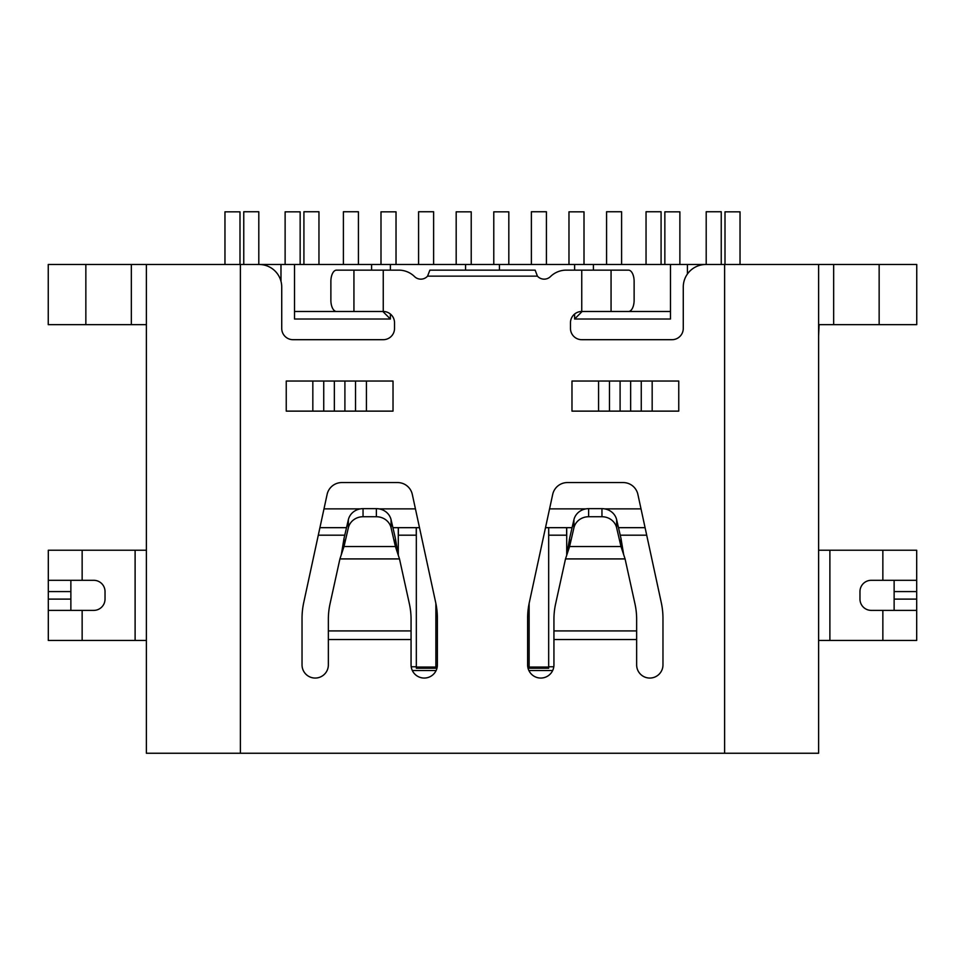 <?xml version="1.0" encoding="UTF-8"?>
<svg xmlns="http://www.w3.org/2000/svg" width="965" height="965" viewBox="0 0 965 965"><rect width="100%" height="100%" fill="white"/><g stroke="black" fill="none" stroke-linecap="round" stroke-linejoin="round"><path stroke-width="1.45" d="M529.122 603.463L529.122 667.068L548.675 667.068L548.675 527.674L545.502 527.674M419.498 527.674L416.253 527.674L416.253 535.189L398.364 535.189L398.364 527.674L392.912 527.674M416.253 527.674L398.364 527.674M416.325 527.674L416.325 667.068L435.878 667.068L435.878 603.463M572.088 527.674L566.72 527.674L566.72 555.213M552.668 670.542L528.88 670.542M436.12 670.542L412.332 670.542M548.747 527.674L566.636 527.674L566.636 535.189L548.747 535.189L548.675 527.674M620.23 535.189L646.707 535.189M645.078 527.674L618.493 527.674M553.801 666.779L548.675 666.779M529.122 667.068L529.122 668.226L548.675 668.226L548.675 667.068M529.122 666.779L527.746 666.779M435.878 666.779L437.254 666.779M435.878 667.068L435.878 668.226L416.325 668.226L416.325 667.068M411.199 666.779L416.325 666.779M318.293 535.189L344.77 535.189M346.507 527.674L319.922 527.674M249.404 264.494L294.518 264.494L294.518 319.017L390.391 319.017L382.864 311.49M390.391 270.14L390.391 264.494L294.518 264.494M390.391 264.494L574.609 264.494L574.609 270.14M574.609 314.047L574.609 319.017L670.482 319.017L670.482 264.494L574.609 264.494M670.482 264.494L718.985 264.494M239.996 264.494L239.996 211.83L224.966 211.83L224.966 264.494M508.82 264.494L508.82 211.83L493.778 211.83L493.778 264.494M471.222 264.494L471.222 211.83L456.18 211.83L456.18 264.494M396.024 264.494L396.024 211.83L380.994 211.83L380.994 264.494M318.957 264.494L318.957 211.745L303.915 211.745L303.915 264.494M721.241 264.494L721.241 211.745L706.199 211.745L706.199 264.494M546.419 264.494L546.419 211.745L531.377 211.745L531.377 264.494M258.801 264.494L258.801 211.745L243.759 211.745L243.759 264.494M371.585 264.494L371.585 270.14M390.391 319.017L390.391 314.047M582.136 311.49L574.609 319.017M593.415 264.494L593.415 270.14M621.605 264.494L621.605 211.745L606.575 211.745L606.575 264.494M358.425 264.494L358.425 211.745L343.395 211.745L343.395 264.494M661.085 264.494L661.085 211.745L646.043 211.745L646.043 264.494M433.623 264.494L433.623 211.745L418.581 211.745L418.581 264.494M725.005 264.494L725.005 211.83L740.034 211.83L740.034 264.494M584.006 264.494L584.006 211.83L568.976 211.83L568.976 264.494M300.151 264.494L300.151 211.83L285.121 211.83L285.121 264.494M679.879 264.494L679.879 211.83L664.849 211.83L664.849 264.494M294.518 311.49L383.25 311.49L383.25 270.14L398.738 270.14A22.557 22.557 0 0 1 414.528 276.581A9.023 9.023 0 0 0 427.567 276.147L537.433 276.147A9.023 9.023 0 0 0 550.472 276.581A22.557 22.557 0 0 1 566.262 270.14L581.75 270.14L581.75 311.49A11.278 11.278 0 0 0 570.472 322.768L570.472 328.414A11.278 11.278 0 0 0 581.75 339.692L671.99 339.692A11.278 11.278 0 0 0 683.268 328.414L683.268 287.051A22.557 22.557 0 0 1 705.825 264.494L724.619 264.494L724.619 753.255L240.382 753.255L240.382 264.494L259.175 264.494A22.557 22.557 0 0 1 281.732 287.051L281.732 328.414A11.278 11.278 0 0 0 293.01 339.692L383.25 339.692A11.278 11.278 0 0 0 394.528 328.414L394.528 322.768A11.278 11.278 0 0 0 383.25 311.49M581.75 311.49L670.482 311.49M355.53 411.126L355.53 381.042L323.733 381.042L323.733 411.126M641.267 411.126L641.267 381.042L609.47 381.042L609.47 411.126M641.013 508.869L604.609 508.869M585.972 508.869L549.567 508.869M415.433 508.869L379.028 508.869M360.391 508.869L323.987 508.869M398.28 555.213L398.28 527.674M280.984 264.494L280.984 281.273M465.576 270.14L465.576 264.494M499.424 264.494L499.424 270.14M687.406 274.036L687.406 264.494M571.98 411.126L678.757 411.126L678.757 381.042L571.98 381.042L571.98 411.126M553.934 664.897L553.934 639.518L636.647 639.518L636.647 664.897A13.16 13.16 0 0 0 649.807 678.057A13.16 13.16 0 0 0 662.967 664.897L662.967 618.42A75.198 75.198 0 0 0 661.266 602.534L637.889 494.418A15.042 15.042 0 0 0 623.185 482.56L567.396 482.56A15.042 15.042 0 0 0 552.692 494.418L529.315 602.534A75.198 75.198 0 0 0 527.614 618.42L527.614 664.897A13.16 13.16 0 0 0 540.774 678.057A13.16 13.16 0 0 0 553.934 664.897M286.243 411.126L393.02 411.126L393.02 381.042L286.243 381.042L286.243 411.126M328.353 664.897L328.353 639.518L411.066 639.518L411.066 664.897A13.16 13.16 0 0 0 424.226 678.057A13.16 13.16 0 0 0 437.386 664.897L437.386 618.42A75.198 75.198 0 0 0 435.685 602.534L412.308 494.418A15.042 15.042 0 0 0 397.604 482.56L341.815 482.56A15.042 15.042 0 0 0 327.111 494.418L303.734 602.534A75.198 75.198 0 0 0 302.033 618.42L302.033 664.897A13.16 13.16 0 0 0 315.193 678.057A13.16 13.16 0 0 0 328.353 664.897M636.647 639.518L636.647 630.917L553.934 630.917L553.934 639.518M553.934 630.917L553.934 619.337A75.198 73.81 180 0 1 555.635 603.74L565.502 558.916L569.591 546.528L569.591 538.446L566.913 554.61M623.667 554.61L620.99 538.446L620.99 546.528L625.079 558.916L634.946 603.74A75.198 73.81 180 0 1 636.647 619.337L636.647 630.917M537.433 276.147L535.141 270.14L429.859 270.14L427.567 276.147M353.938 270.14L336.52 270.14A11.278 5.645 -90 0 0 330.874 281.418L330.874 300.212A11.278 5.645 -90 0 0 336.52 311.49L353.938 311.49L353.938 270.14L383.25 270.14M85.849 264.494L48.25 264.494L48.25 324.65L131.349 324.65L131.349 264.494L85.849 264.494L85.849 324.65M131.349 264.494L146.391 264.494L146.391 753.255L240.382 753.255M240.382 264.494L146.391 264.494M724.619 753.255L818.61 753.255L818.61 264.494L724.619 264.494M818.61 325.302L818.61 264.494L833.651 264.494L833.651 324.65L819.092 324.65L818.61 335.929M833.651 324.65L916.75 324.65L916.75 264.494L833.651 264.494M611.062 270.14L611.062 311.49L628.48 311.49A11.278 5.645 90 0 0 634.126 300.212L634.126 281.418A11.278 5.645 90 0 0 628.48 270.14L581.75 270.14M411.066 639.518L411.066 630.917L328.353 630.917L328.353 639.518M328.353 630.917L328.353 619.337A75.198 73.81 180 0 1 330.054 603.74L339.921 558.916L344.01 546.528L348.353 527.807A15.042 14.041 -0 0 1 363.045 516.733L376.374 516.733A15.042 14.041 -0 0 1 391.078 527.807L395.409 546.528L399.498 558.916L409.365 603.74A75.198 73.81 180 0 1 411.066 619.337L411.066 630.917M818.61 659.264L818.61 753.255M818.61 538.952L818.61 651.737M818.61 343.444L818.61 531.438M146.391 325.302L145.908 324.65L131.349 324.65M82.146 550.231L48.31 550.231L48.31 580.303L82.146 580.303L82.146 550.231L146.391 550.231M146.391 640.458L82.146 640.458L82.146 610.387L93.75 610.387A11.278 11.278 0 0 0 105.028 599.108L105.028 591.581A11.278 11.278 0 0 0 93.75 580.303L82.146 580.303M82.146 610.387L48.31 610.387L48.31 640.458L82.146 640.458M882.854 640.458L916.69 640.458L916.69 610.387L882.854 610.387L882.854 640.458L818.61 640.458M818.61 550.231L882.854 550.231L882.854 580.303L871.25 580.303A11.278 11.278 0 0 0 859.972 591.581L859.972 599.108A11.278 11.278 0 0 0 871.25 610.387L882.854 610.387M882.854 580.303L916.69 580.303L916.69 550.231L882.854 550.231M601.955 516.733A15.042 14.041 0 0 1 616.647 527.807L620.99 546.528L569.591 546.528L573.922 527.807A15.042 14.041 0 0 1 588.626 516.733L601.955 516.733L601.955 508.651A15.042 14.041 180 0 1 616.647 519.725L620.99 538.446M341.333 554.61L344.01 538.446L344.01 546.528L395.409 546.528L395.409 538.446L398.087 554.61M569.591 538.446L573.922 519.725L573.922 527.807M588.626 516.733L588.626 508.651L601.955 508.651M588.626 508.651A15.042 14.041 180 0 0 573.922 519.725M391.078 527.807L391.078 519.725L395.409 538.446M344.01 538.446L348.353 519.725L348.353 527.807M391.078 519.725A15.042 14.041 180 0 0 376.374 508.651L376.374 516.733M363.045 516.733L363.045 508.651L376.374 508.651M363.045 508.651A15.042 14.041 180 0 0 348.353 519.725M48.31 580.303L48.31 610.387M916.69 610.387L916.69 580.303M48.31 599.108L70.867 599.108L70.867 610.387M70.867 599.108L70.867 591.581L48.31 591.581M70.867 580.303L70.867 591.581M916.69 591.581L894.133 591.581L894.133 580.303M894.133 591.581L894.133 599.108L916.69 599.108M894.133 610.387L894.133 599.108M652.171 381.042L652.171 411.126M598.565 411.126L598.565 381.042M366.435 381.042L366.435 411.126M312.829 411.126L312.829 381.042M620.097 381.042L620.097 411.126M630.64 411.126L630.64 381.042M565.502 558.916L625.079 558.916M334.36 381.042L334.36 411.126M344.903 411.126L344.903 381.042M339.921 558.916L399.498 558.916M135.112 640.458L135.112 550.231M829.888 550.231L829.888 640.458M879.151 324.65L879.151 264.494M616.647 527.807L616.647 519.725"/></g></svg>
